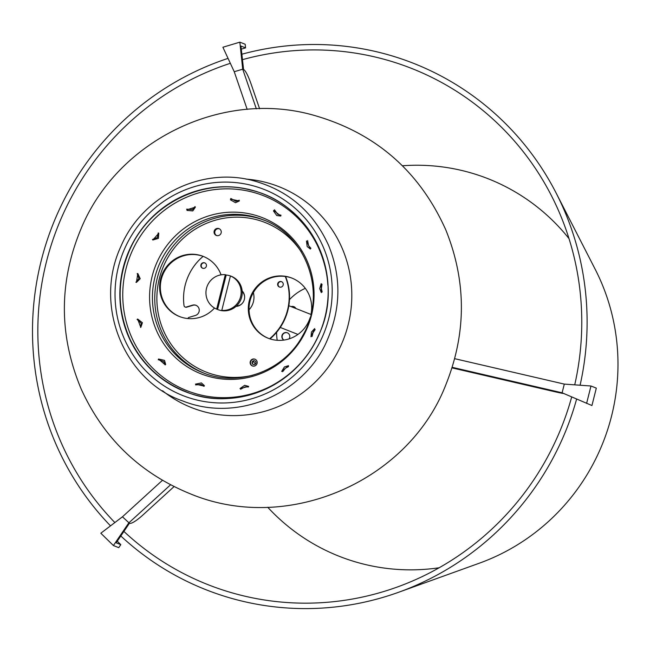<?xml version="1.0" encoding="UTF-8"?>
<svg xmlns="http://www.w3.org/2000/svg" width="650" height="650" viewBox="0 0 650 650"><rect width="100%" height="100%" fill="white"/><g stroke="black" fill="none" stroke-linecap="round" stroke-linejoin="round"><path stroke-width="0.97" d="M217.563 309.465L216.669 309.116L225.322 274.682L226.208 275.031L217.563 309.465A17.964 17.55 111.5 0 0 217.847 309.587L218.026 309.652A17.964 17.55 -68.5 0 0 240.947 299.382A17.964 17.55 -68.5 0 0 231.213 276.234A17.964 17.55 -68.5 0 0 231.124 276.201M230.742 276.055A17.964 17.55 111.5 0 1 231.034 276.161A17.964 17.55 111.5 0 1 231.327 276.283L230.433 275.933L221.788 310.367L222.674 310.716A17.964 17.55 111.5 0 1 217.847 309.587M226.208 275.031A17.964 17.55 111.5 0 1 228.816 275.462A17.964 17.55 111.5 0 1 230.433 275.941A17.964 17.55 -68.5 0 1 240.606 296.701A17.964 17.55 -68.5 0 1 221.788 310.367M225.322 274.682A17.964 17.55 -68.5 0 0 206.497 288.348A17.964 17.55 -68.5 0 0 216.669 309.116M276.803 215.556L273.496 211.006L273.748 210.438L280.767 216.036L276.803 215.556M274.471 209.787L277.769 214.338L281.036 215.239M235.511 202.702L230.539 199.883L230.523 199.144L239.314 200.964L235.511 202.702M230.839 198.453L235.804 201.281L239.281 200.208M192.774 210.933L187.102 210.429L186.802 209.828L195.374 207.163L192.774 210.933M186.704 209.146L192.368 209.641L195.057 206.554M158.381 238.371L152.856 240.004L158.771 233.252L158.381 238.371M152.433 239.509L157.414 237.526L158.226 232.903M140.205 278.712L136.419 282.433L137.832 273.569L140.205 278.712M135.899 282.262L138.946 278.533L137.183 273.561M142.415 322.733L140.79 327.405L137.646 319.036L142.415 322.733M140.579 327.429L141.188 323.269L137.077 319.402M164.507 360.344L165.677 364.423L165.238 364.829L158.511 359.019L164.507 360.344M165.116 364.902L163.638 361.489L158.202 359.694M201.411 382.923L204.368 385.645L204.173 386.124L195.52 384.118L201.411 382.923M203.978 386.36L201.151 384.442L195.634 384.922M244.684 385.304L248.666 386.425L240.004 388.554L244.684 385.304M248.463 386.986L245.131 386.856L240.606 389.236M284.408 366.941L288.527 365.658L281.669 371.434L284.408 366.941M288.551 366.567L285.496 368.192L282.661 371.694M311.472 332.036L314.649 328.583L310.984 336.789L311.472 332.036M315.152 329.574L313.016 332.719L312.065 336.505M319.694 288.592L321.181 283.644L321.311 292.622L319.694 288.592M322.051 284.237L321.368 288.567L322.164 291.98M307.182 246.553L306.459 240.979L310.375 249.064L307.182 246.553M307.604 240.541L308.644 245.838L310.919 248.292M250.25 361.701A3.591 3.51 111.5 0 1 254.979 359.198A3.591 3.51 111.5 0 1 256.929 363.829A3.591 3.51 111.5 0 1 250.25 361.701M255.158 359.271A3.591 3.51 -68.5 0 0 250.607 361.847A3.591 3.51 -68.5 0 0 252.525 365.942M214.151 231.205A3.681 3.599 111.5 0 1 219.001 228.629A3.681 3.599 111.5 0 1 220.992 233.374A3.681 3.599 111.5 0 1 214.151 231.205M214.508 231.343A3.681 3.599 -68.5 0 0 216.474 235.552A3.681 3.599 111.5 0 1 214.654 230.88A3.681 3.599 111.5 0 1 219.172 228.703A3.681 3.599 -68.5 0 0 214.508 231.343M310.131 317.655A32.329 31.59 111.5 0 1 272.123 339.495A32.329 31.59 111.5 0 1 268.133 338.227A32.329 31.59 111.5 0 1 250.607 296.554A32.329 31.59 111.5 0 1 291.858 278.07A32.329 31.59 111.5 0 1 311.025 314.218M292.037 278.143A32.329 31.59 -68.5 0 0 250.965 296.701A32.329 31.59 -68.5 0 0 268.312 338.293A32.329 31.59 111.5 0 1 250.965 296.701A32.329 31.59 111.5 0 1 292.037 278.143M214.508 308.035A32.329 31.59 111.5 0 1 183.438 317.793A32.329 31.59 111.5 0 1 179.449 316.526A32.329 31.59 111.5 0 1 161.923 274.852A32.329 31.59 111.5 0 1 203.174 256.368A32.329 31.59 111.5 0 1 221.057 274.836M203.352 256.441A32.329 31.59 -68.5 0 0 162.281 274.991A32.329 31.59 -68.5 0 0 179.627 316.591A32.329 31.59 111.5 0 1 162.281 274.991A32.329 31.59 111.5 0 1 203.352 256.441M294.775 369.111A104.739 102.334 111.5 0 1 172.632 383.654A104.739 102.334 111.5 0 1 125.97 268.921A104.739 102.334 111.5 0 1 235.129 189.166A104.739 102.334 111.5 0 1 327.876 285.188M242.141 290.875A9.165 8.954 111.5 0 1 236.007 306.418M253.541 364.593A1.974 1.934 111.5 0 1 252.224 361.969A1.974 1.934 111.5 0 1 254.743 360.839A1.974 1.934 111.5 0 1 255.856 363.261A1.974 1.934 111.5 0 1 253.541 364.593M254.922 360.921A1.974 1.934 -68.5 0 0 253.476 364.577M219.342 228.792A3.681 3.599 -68.5 0 0 216.661 235.601M292.216 278.216A32.329 31.59 -68.5 0 0 251.322 296.839A32.329 31.59 -68.5 0 0 268.491 338.366M203.531 256.514A32.329 31.59 -68.5 0 0 162.638 275.137A32.329 31.59 -68.5 0 0 179.806 316.664M246.001 179.091A118.796 116.066 111.5 0 1 264.306 182.016A118.796 116.066 111.5 0 1 348.164 324.789A118.796 116.066 111.5 0 1 162.516 390.731M242.19 291.509A8.442 8.247 111.5 0 1 244.636 297.074M242.068 303.591A8.442 8.247 111.5 0 1 236.478 305.988M277.217 340.299A47.572 46.483 111.5 0 1 276.599 332.304M289.469 299.666A47.572 46.483 111.5 0 1 305.313 288.348M283.855 340.08A4.038 3.949 111.5 0 1 286.821 332.637A4.038 3.949 111.5 0 1 289.014 338.902M287.463 332.857A4.038 3.949 -68.5 0 0 283.936 340.064M291.135 306.629A4.038 3.949 111.5 0 1 295.912 308.514M294.019 306.735A4.038 3.949 -68.5 0 0 291.419 306.743M256.352 108.851L242.718 69.184L239.85 42.153L245.188 44.265L245.57 47.864L240.947 46.036L243.571 69.517A21.556 3.64 -106.7 0 1 251.241 84.419L259.61 108.761M245.57 47.864L241.272 49.156M162.427 480.326L122.444 516.807L129.447 523.25L116.163 542.815L120.794 544.643L118.747 547.649L113.409 545.545L128.732 522.974L170.544 484.819M117.268 541.19L120.794 544.643M243.433 69.461L242.718 69.184L234.244 71.728L247.187 109.403M239.85 42.153L222.893 47.247L234.244 71.728M122.444 516.807L100.823 533.219L113.409 545.545M174.037 486.606L143.138 514.8A21.556 4.249 -45.6 0 1 129.586 523.307L129.447 523.25M452.205 367.315L562.112 392.803L591.939 405.527L596.318 388.115L590.98 386.002L564.298 384.101L454.707 358.686M563.412 393.372L563.404 393.388A21.556 0.609 14.1 0 1 563.404 393.388A21.556 0.609 14.1 0 1 553.727 391.479L452.026 367.892M586.601 403.423L590.98 386.002M562.112 392.803L564.298 384.101M241.816 54.234A282.921 276.421 111.5 0 1 556.148 193.074L595.181 269.246A208.374 203.588 111.5 0 1 611.585 415.959A208.374 203.588 111.5 0 1 479.212 563.241L398.686 592.247A282.921 276.421 111.5 0 1 120.811 535.974M402.447 165.774A202.93 198.266 111.5 0 1 569.002 238.599M439.164 567.759A202.93 198.266 111.5 0 1 267.743 507.268M571.691 396.955A277.477 271.107 111.5 0 1 396.979 587.137A277.477 271.107 111.5 0 1 123.898 531.424M114.863 522.559A277.477 271.107 111.5 0 1 46.361 262.08A277.477 271.107 111.5 0 1 230.336 63.31M242.393 59.678A277.477 271.107 111.5 0 1 551.411 195.65A277.477 271.107 111.5 0 1 574.722 384.841M110.516 525.866A282.921 276.421 111.5 0 1 41.194 260.812A282.921 276.421 111.5 0 1 228.053 58.378M556.148 193.074A282.921 276.421 111.5 0 1 580.092 385.231M576.615 399.092A282.921 276.421 111.5 0 1 398.686 592.247M185.291 307.068A1.796 1.755 -68.5 0 0 186.599 307.198L186.241 307.06A1.796 1.755 111.5 0 1 184.023 305.606A53.885 52.65 -68.5 0 1 203.133 256.36M186.241 307.06L192.554 305.159A5.387 5.265 111.5 0 1 199.249 310.521A5.387 5.265 111.5 0 1 195.398 315.461L189.085 317.354A1.796 1.755 111.5 0 0 187.882 318.541M269.628 338.772A53.885 52.65 -68.5 0 0 285.261 276.461M253.354 292.598A17.964 17.55 111.5 0 1 249.031 309.814M281.158 281.548A2.876 2.811 111.5 0 1 283.067 285.366A2.876 2.811 111.5 0 1 279.402 287.007A2.876 2.811 111.5 0 1 277.777 283.489A2.876 2.811 111.5 0 1 281.158 281.548M204.352 262.754A2.876 2.811 111.5 0 1 206.261 266.573A2.876 2.811 111.5 0 1 202.597 268.214A2.876 2.811 111.5 0 1 200.972 264.688A2.876 2.811 111.5 0 1 204.352 262.754M196.129 305.37A5.387 5.265 -68.5 0 0 192.912 305.297L186.599 307.198M204.88 262.941A2.876 2.811 -68.5 0 0 202.776 268.279M281.686 281.743A2.876 2.811 -68.5 0 0 279.581 287.072M285.577 276.502A53.885 52.65 111.5 0 1 270.002 338.894M324.919 317.403A106.275 103.837 -68.5 0 0 249.901 189.67A106.275 103.837 -68.5 0 0 123.118 268.011A106.275 103.837 -68.5 0 0 198.136 395.744A106.275 103.837 -68.5 0 0 324.919 317.403M180.619 389.716A106.283 103.846 111.5 0 1 123.24 268.068A106.283 103.846 111.5 0 1 250.031 189.719A106.283 103.846 111.5 0 1 258.529 192.197M118.43 266.809A110.793 108.249 111.5 0 1 250.591 185.136A110.793 108.249 111.5 0 1 328.803 318.289A110.793 108.249 111.5 0 1 196.633 399.953A110.793 108.249 111.5 0 1 118.43 266.809M311.48 315.274A83.899 81.973 -68.5 0 0 252.249 214.443A83.899 81.973 -68.5 0 0 152.157 276.291A83.899 81.973 -68.5 0 0 211.388 377.122A83.899 81.973 -68.5 0 0 311.48 315.274M252.988 216.564A82.184 80.291 111.5 0 1 263.128 219.789C306.987 235.463 327.283 294.027 302.835 335.392C284.172 370.89 238.664 387.741 202.816 372.686A82.184 80.291 111.5 0 1 154.952 277.144A82.184 80.291 111.5 0 1 252.988 216.564M264.29 220.261A82.184 80.291 -68.5 0 0 255.312 217.482A82.184 80.291 -68.5 0 0 157.276 278.062A82.184 80.291 -68.5 0 0 203.986 373.141M252.761 375.237A80.381 78.536 111.5 0 1 156.877 297.277A80.381 78.536 111.5 0 1 255.231 219.367A80.381 78.536 111.5 0 1 301.364 252.021M255.466 363.959A60.483 59.093 111.5 0 1 253.159 361.311M249.917 189.906C311.586 203.084 346.182 278.452 318.76 334.872C294.905 389.521 230.482 411.287 185.762 391.633C160.518 381.469 141.928 363.992 129.992 339.211C117.041 309.904 116.87 280.312 129.48 250.437C148.915 204.409 202.735 177.369 249.917 189.906M252.46 180.472C287.844 190.003 313.211 211.616 328.551 245.31C341.242 276.404 340.982 307.596 327.771 338.861C306.694 391.389 239.728 423.865 182.406 400.839C126.181 381.721 92.544 307.718 120.835 246.569C142.049 196.324 200.858 166.757 252.46 180.472M280.256 327.446L297.952 334.425M288.819 305.719L310.968 314.454M310.554 114.384C373.872 131.511 418.957 170.024 445.811 229.913C466.505 281.336 466.57 332.8 446.014 384.321C409.012 480.837 288.072 534.576 190.255 493.797C140.181 473.363 103.87 438.555 81.323 389.358C58.524 335.075 58.727 280.857 81.916 226.696C118.487 140.831 220.318 90.488 310.554 114.384"/></g></svg>
